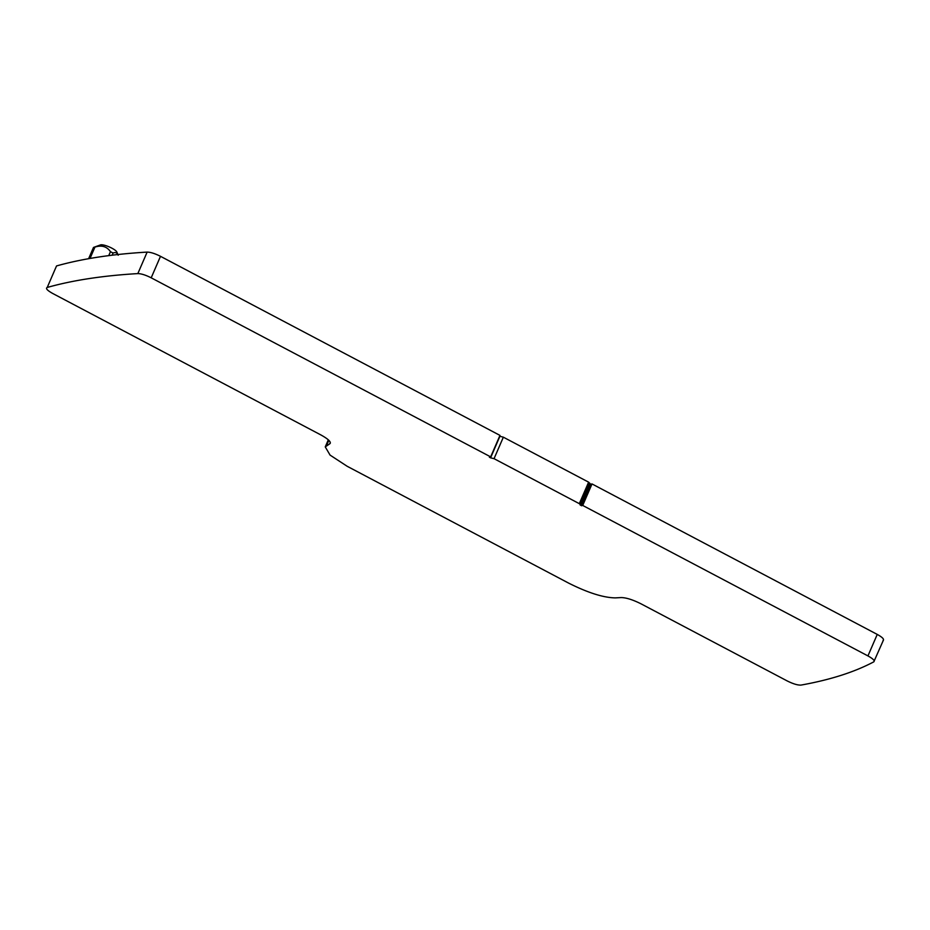<?xml version="1.0" encoding="UTF-8"?>
<svg xmlns="http://www.w3.org/2000/svg" width="930" height="930" viewBox="0 0 930 930"><rect width="100%" height="100%" fill="white"/><g stroke="black" fill="none" stroke-linecap="round" stroke-linejoin="round"><path stroke-width="1.4" d="M883.116 640.34C884.337 639.236 882.384 637.259 877.246 634.411L592.015 483.949L582.715 505.443L581.424 505.746L579.32 503.665L494.051 458.676L490.587 457.827L489.378 457.188L490.668 456.886L151.195 277.814L160.495 256.32C154.984 253.553 150.532 252.146 147.138 252.1A1403.079 333.521 -156.6 0 0 56.532 265.945L47.232 287.451C72.726 280.267 102.928 275.652 137.838 273.594C141.232 273.641 145.685 275.048 151.195 277.814M592.015 483.949L590.724 484.239L581.424 505.746M330.29 443.261L329.72 443.831C331.522 442.169 328.581 439.216 320.908 434.949L52.754 293.496C47.244 290.416 45.396 288.393 47.232 287.451L56.532 265.945M877.246 634.411L867.946 655.917C873.084 658.765 875.037 660.742 873.805 661.835C854.461 672.099 830.199 679.853 801.021 685.085C797.777 685.282 793.162 683.899 787.175 680.923L641.177 603.907C632.946 599.769 626.274 597.653 621.182 597.572L615.323 597.885C603.419 597.688 587.865 592.77 568.66 583.122L347.146 466.267L330.069 455.096L325.256 446.888L329.72 443.831L330.313 442.459M883.5 639.945L873.805 661.835M867.946 655.917L582.715 505.443M490.668 456.886L499.968 435.391L160.495 256.32M590.724 484.239L588.62 482.159L503.351 437.181L499.619 436.182M589.515 483.6L580.215 505.106M588.62 482.159L579.32 503.665M503.351 437.181L494.051 458.676M499.887 436.321L490.587 457.827M118.203 255.239C117.134 252.751 115.425 252.018 113.065 253.041L110.461 251.67C106.869 246.485 101.696 244.95 94.953 247.078L93.488 247.438L88.617 258.703M116.878 252.158A9.184 2.186 -156.6 0 0 116.82 251.995A9.184 2.186 -156.6 0 0 109.298 246.938A9.184 2.186 -156.6 0 0 100.463 244.916L93.523 247.427M326.558 445.563L328.825 440.309M137.838 273.594L147.138 252.1M112.135 255.204L113.065 253.041M110.461 251.67L108.74 255.634M94.953 247.078L90.024 258.447M325.256 446.888L328.313 439.82M116.82 251.995L117.912 254.541"/></g></svg>
